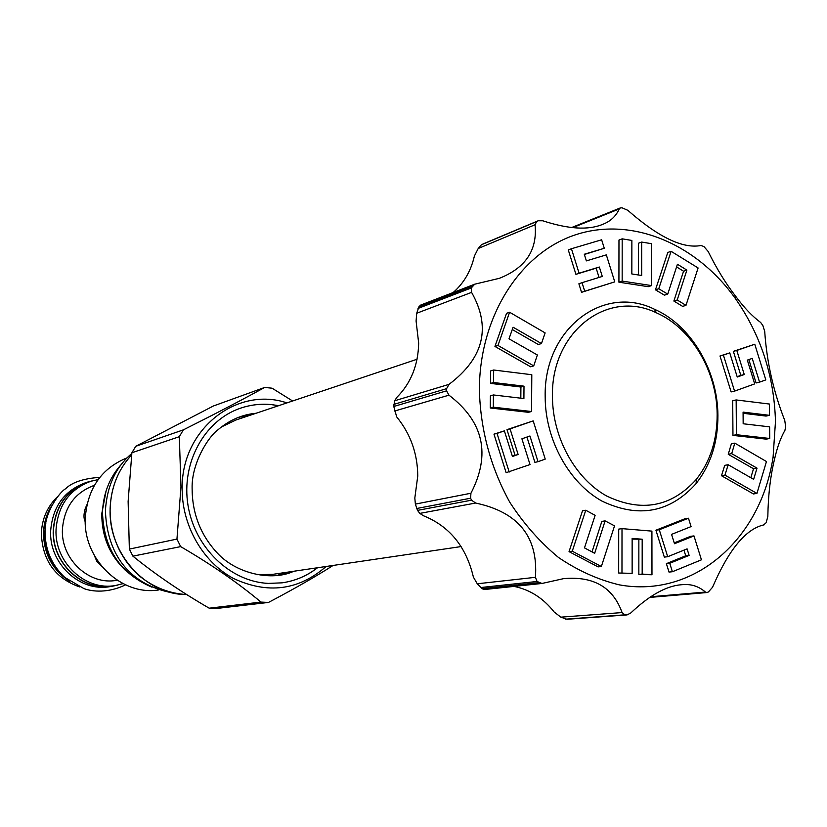 <?xml version="1.0" encoding="UTF-8"?>
<svg xmlns="http://www.w3.org/2000/svg" width="827" height="827" viewBox="0 0 827 827"><rect width="100%" height="100%" fill="white"/><g stroke="black" fill="none" stroke-linecap="round" stroke-linejoin="round"><path stroke-width="1.24" d="M732.712 400.713L732.96 435.395L766.236 439.147L769.741 438.475L736.412 434.702L736.154 399.937L732.712 400.713M736.412 434.702L732.96 435.395M775.478 421.501L773.1 456.938C760.995 538.925 694.215 598.521 619.351 584.865C598.283 579.799 578.032 570.702 558.597 557.553C540.052 542.254 523.791 523.822 509.794 502.268C490.628 467.4 480.487 429.926 479.36 389.837C479.546 315.397 521.01 251.977 576.739 234.392C632.572 216.705 696.2 243.934 735.048 298.061C760.716 334.708 774.186 375.851 775.478 421.501M754.772 344.239L765.802 379.903L759.558 382.146L752.219 358.401L747.339 360.117L754.689 383.893L734.562 391.119L723.398 355.093L729.765 352.891L737.25 377.029L744.259 374.538L736.805 350.452L754.772 344.239L733.373 351.351L740.816 375.375L737.136 376.678M729.765 352.891L719.986 355.982L731.13 391.915L734.562 391.119M748.848 359.58L756.085 382.963L759.558 382.146M743.08 413.283L766.019 416.064L769.513 415.33L743.08 412.115L743.163 423.765L769.627 426.856L769.741 438.475M734.821 443.138L766.464 461.528L756.932 493.419L724.948 475.143L728.163 464.733L753.635 479.319L757.025 468.154L731.688 453.641L734.821 443.138L731.368 443.81L728.246 454.292L753.531 468.754L750.813 477.706M728.163 464.733L724.71 465.353L721.506 475.732L753.438 493.957L756.932 493.419M693.977 535.896L701.441 559.817L672.392 571.736L669.756 563.28L689.129 555.393L687.092 548.87L667.699 556.716L659.274 529.756L688.467 518.219L691.083 526.603L671.565 534.376L674.491 543.721L693.977 535.896L690.576 536.341L674.232 542.894M688.467 518.219L685.076 518.705L655.925 530.21L664.329 557.109L667.699 556.716M683.96 550.131L685.728 555.785L666.376 563.663L669.012 572.088L672.392 571.736M621.976 572.656L622.007 528.639L618.71 529.115L618.679 573.008L632.138 573.369L618.679 573.008M622.007 528.639L651.914 531.12L651.976 574.765L642.176 574.072L642.186 539.214L632.138 539.111M638.857 539.649L638.847 574.424L651.976 574.765M605.106 520.886L614.533 525.858L601.363 566.516L572.253 551.206L585.754 510.249L595.13 515.335L584.493 547.887L594.665 553.315L605.106 520.886L601.849 521.382L592.008 551.888M585.754 510.249L582.528 510.766L569.048 551.63L598.097 566.888L601.363 566.516M526.944 437.049L534.904 462.355L538.036 461.693L529.942 435.994L521.909 438.806L530.024 464.567L506.134 472.682L493.977 434.154L504.377 430.867L512.451 456.483L518.126 454.478L512.337 456.111M518.126 454.478L510.063 428.893L533.198 420.891L506.992 429.647L515.035 455.16M490.514 383.397L490.638 370.93L493.667 370.01L531.802 374.724L531.544 411.515L528.443 412.311L490.277 408L490.39 395.802L493.419 394.955L523.904 398.552L523.998 386.168L520.917 387.036L490.514 383.397L493.543 382.519L493.667 370.01M520.824 398.19L520.917 387.036M512.275 329.528L538.346 344.528L541.447 343.556L513.091 327.213L508.998 338.822L537.364 354.979L533.715 365.885L530.624 366.795L494.949 346.441L506.548 313.309L509.587 312.244L545.138 332.909L541.447 343.556M571.436 248.741L601.632 239.789L604.279 248.276L584.296 254.251L586.374 260.887L606.336 254.871L614.761 281.883L584.72 291.228L582.043 282.679L602.294 276.445L599.348 267.018L579.076 273.189L571.436 248.741L568.294 249.95L575.923 274.337L596.164 268.165L599.058 277.438M582.043 282.679L578.879 283.795L581.546 292.324L614.761 281.883M584.369 254.478L604.279 248.276M618.927 282.203L648.275 286.68L651.552 285.594L622.162 281.087L618.927 282.203L618.968 240.057L622.183 238.838L631.869 240.44L631.838 273.964L641.7 275.494L641.669 242.063L638.413 243.262L638.434 274.988M655.46 289.832L664.443 295.167L667.751 294.112L658.747 288.757L655.46 289.832L667.782 252.483L671.09 251.315L698.102 267.958L685.986 305.349L682.647 306.383L673.871 301.038L683.567 271.225L676.569 266.904M545.179 396.877C543.577 329.001 603.234 283.847 654.343 309.195C690.886 325.083 717.722 370.413 717.908 415.34C718.012 442.083 710.734 464.836 696.107 483.578C669.984 512.647 638.62 518.488 602.004 501.11C568.924 482.803 545.2 439.685 545.179 396.877M446.559 390.84L446.58 388.659L449.03 384.359C483.805 358.05 491.321 327.389 471.597 292.376L471.297 287.961L474.677 284.209L499.405 278.306C525.621 267.927 537.509 250.074 535.059 224.737L536.64 221.564L538.181 220.768L542.75 220.778C568.273 229.12 588.193 230.34 602.501 224.437C610.264 221.533 615.867 216.364 619.309 208.911L620.333 207.918L622.007 207.794L627.765 210.285C658.53 237.277 682.978 248.999 701.089 245.485L703.984 246.601L708.16 251.491C716.658 268.682 725.837 283.63 735.71 296.335C744.104 307.685 752.415 316.4 760.644 322.468L762.856 325.497L764.717 331.472C766.774 361.916 773.452 391.574 784.761 420.457L785.65 426.67L784.947 430.309C780.688 437.783 777.287 447.159 774.734 458.427C770.506 475.36 768.2 494.722 767.828 516.513L766.143 522.716L763.6 524.949C745.675 529.104 728.649 549.883 712.523 587.294L708.377 591.987L706.909 592.546L705.431 592.06C698.588 586.147 690.597 583.707 681.469 584.73C666.355 585.888 649.453 595.306 630.774 612.983L627.062 614.916L624.892 614.833L622.09 612.569C612.962 587.201 593.435 575.902 563.507 578.662L541.964 583.469L537.064 581.484L535.441 577.318C538.253 536.847 518.312 512.099 475.608 503.043L471.545 500.18L470.604 498.216L470.935 493.243C490.99 454.364 483.681 421.677 448.978 395.172L446.559 390.84L393.786 406.481L396.681 416.88C410.564 433.948 417.594 453.661 417.759 476.042L414.823 498.04L415.371 504.098L470.935 493.243M474.677 284.209L420.509 305.153L418.907 306.807L416.715 313.247L416.084 321.01L418.669 343.091C418.224 365.038 410.947 383.128 396.846 397.373L394.655 400.764L393.786 406.481M538.418 220.654L481.366 244.792L478.213 248.503L474.388 256.06C470.904 271.07 463.833 283.227 453.155 292.531M415.371 504.098L417.511 510.383L419.837 513.391L423.3 515.686C449.506 526.21 466.201 546.678 473.395 577.112L477.262 583.79L535.441 577.318M514.053 586.405C529.849 589.599 543.215 598.128 554.152 611.99L560.84 617.159L622.09 612.569M538.656 582.663L481.996 588.679L477.262 583.79M481.996 588.679L484.281 589.537L541.964 583.469M626.639 614.916L566.981 619.258L560.84 617.159M566.981 619.258L567.725 619.206M417.035 359.249L235.84 420.044L221.336 427.001M256.711 574.703L272.796 574.341L461.094 546.575M288.592 572.015L276.29 575.582M238.393 417.356L250.984 414.958M255.46 413.459L240.554 416.57M278.565 575.303L293.265 571.323M278.627 405.685L271.328 404.61C260.691 403.597 250.323 404.827 240.223 408.29C204.538 420.405 181.092 462.769 187.977 505.132C194.572 547.536 230.299 581.743 268.393 583.407L282.069 582.839C295.177 580.957 307.003 575.933 317.527 567.746M282.028 582.839C295.125 580.957 306.931 575.933 317.444 567.756M278.709 405.664L271.411 404.589C260.753 403.576 250.374 404.796 240.254 408.269M326.117 566.485C298.599 590.406 267.679 594.386 233.369 578.404C202.357 561.781 181.289 524.421 182.178 486.948C182.178 428.407 237.494 386.033 286.938 402.894M179.314 436.697L131.886 452.751L128.123 501.441L129.353 549.087L176.947 539.09L180.979 486.938L179.314 436.697L183.346 429.864C215.03 413.996 242.146 399.854 264.692 387.439L272.083 388.194L292.624 400.992M209.19 608.186L216.343 608.496L268.465 602.438L260.96 602.087C238.61 583.304 211.846 564.81 180.679 546.616L132.889 556.147C155.269 574.32 180.71 591.667 209.19 608.186L260.96 602.087M129.353 549.087L132.889 556.147M333.105 565.451C314.994 576.988 293.451 589.32 268.465 602.438M180.679 546.616L176.947 539.09M264.692 387.439L213.407 405.985L135.752 446.301L131.886 452.751M122.303 463.327C109.919 476.641 103.313 492.923 102.486 512.182C103.695 548.683 120.194 573.68 151.972 587.191M125.084 570.02C109.422 554.752 101.659 535.948 101.783 513.608L106.114 490.814M127.234 457.765C101.597 468.165 87.6 488.25 85.253 518.033C82.958 559.321 121.466 596.257 158.877 589.909M94.402 485.315L94.309 485.346C74.895 492.53 64.268 507.127 62.428 529.135C60.671 559.259 89.523 585.898 117.041 580.234L117.134 580.223M86.897 504.728L85.295 508.45C83.568 514.074 83.558 518.539 85.243 521.837M94.361 555.579L96.955 561.574L102.031 566.784M123.047 583.645L115.739 585.444C85.605 591.439 54.137 562.246 56.06 529.27C58.066 505.245 69.644 489.253 90.794 481.293L98.124 479.588M115.739 585.444L112.937 585.909C82.896 591.874 51.532 562.794 53.466 529.952C55.471 506.021 67.008 490.091 88.096 482.151L90.794 481.293M92.758 480.714L88.013 481.955C66.853 489.925 55.275 505.917 53.259 529.942C51.326 562.908 82.803 592.101 112.958 586.116L117.754 585.071M88.013 481.955L85.326 482.813C64.237 490.752 52.69 506.693 50.685 530.614C48.752 563.456 80.116 592.535 110.177 586.57L112.958 586.116M45.826 523.15L44.782 532.164C44.534 545.717 48.493 557.832 56.681 568.511M69.664 581.298C52.39 570.03 43.676 553.78 43.521 532.557C43.903 522.809 46.591 513.908 51.594 505.866M57.962 496.293C47.635 506.021 42.094 518.302 41.35 533.136C42.353 560.334 55.12 578.269 79.671 586.953M135.752 446.301L183.346 429.864M736.805 350.452L733.373 351.351M744.259 374.538L740.816 375.375M723.398 355.093L719.986 355.982M736.154 399.937L769.41 404.041L769.513 415.33M731.688 453.641L728.246 454.292M724.948 475.143L721.506 475.732M757.025 468.154L753.531 468.754M669.756 563.28L666.376 563.663M689.129 555.393L685.728 555.785M659.274 529.756L655.925 530.21M642.176 574.072L638.847 574.424M642.186 539.214L632.138 538.408L632.138 573.369M572.253 551.206L569.048 551.63M509.205 472.041L497.027 433.41L493.977 434.154M497.027 433.41L504.377 430.867M510.063 428.893L506.992 429.647M533.198 420.891L545.22 459.109L538.036 461.693M531.544 411.515L493.305 407.184L490.277 408M493.305 407.184L493.419 394.955M523.998 386.168L493.543 382.519M533.715 365.885L497.978 345.459L494.949 346.441M497.978 345.459L509.587 312.244M579.076 273.189L575.923 274.337M599.348 267.018L596.164 268.165M584.72 291.228L581.546 292.324M622.162 281.087L622.183 238.838M641.669 242.063L651.49 243.686L651.552 285.594M658.747 288.757L671.09 251.315M685.986 305.349L677.199 299.994L673.871 301.038M677.199 299.994L686.896 270.109L683.567 271.225M686.896 270.109L677.427 264.247L667.751 294.112M717.154 414.224C716.978 371.292 691.32 327.978 656.442 312.844C607.649 288.706 550.885 331.875 552.457 396.567C552.498 437.369 575.065 478.471 606.584 495.973C641.463 512.606 671.379 507.075 696.324 479.371C710.3 461.497 717.247 439.778 717.154 414.224M393.807 404.403L446.58 388.659M394.655 400.764L449.03 384.359M471.597 292.376L416.715 313.247M471.297 287.961L417.997 308.45M418.907 306.807L472.238 286.245M535.059 224.737L478.213 248.503M536.64 221.564L481.366 244.792M482.865 244.027L538.181 220.768M619.309 208.911L572.729 227.652M448.978 395.172L394.562 411.04M416.612 508.512L470.604 498.216M471.545 500.18L417.511 510.383M475.608 503.043L419.837 513.391M480.466 587.563L537.064 581.484M565.286 619.185L624.892 614.833M650.591 596.753L705.431 592.06M763.207 525L763.993 524.897M186.726 594.561C169.762 593.61 154.225 587.604 140.125 576.564C126.748 563.911 125.859 560.902 120.546 552.271C113.32 538.501 109.846 523.853 110.125 508.316C111.014 487.279 118.178 469.498 131.617 454.964C118.199 469.509 111.056 487.279 110.167 508.285C107.944 553.129 145.738 595.006 186.716 594.561M773.1 456.938L774.734 458.427M735.048 298.061L735.71 296.335M571.612 227.549L620.333 207.918M567.363 619.247L627.062 614.916M706.909 592.546L649.557 597.435M764.024 524.897L763.187 525.011M255.998 413.273C242.156 414.523 229.482 420.033 217.956 429.813C208.094 436.904 191.595 463.378 192.112 488.085C192.133 513.371 200.527 535.007 217.284 553.005C236.439 573.938 272.083 581.526 293.833 571.24M656.442 312.844L654.343 309.195M696.324 479.371L696.107 483.578M105.432 510.269C107.055 485.821 115.842 466.904 131.793 453.527M105.422 510.497C106.611 547.629 123.781 584.255 174.083 593.197M45.051 530.934C44.503 511.779 60.547 491.166 65.478 488.85C72.042 482.296 83.496 478.471 99.819 477.365M45.051 531.037C44.989 549.49 51.574 564.955 64.816 577.432L83.847 588.555C92.531 591.832 108.192 593.207 125.57 584.854"/></g></svg>
